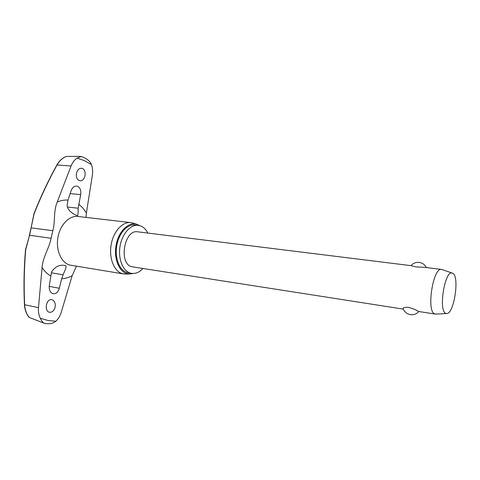 <?xml version="1.0" encoding="UTF-8"?>
<svg xmlns="http://www.w3.org/2000/svg" width="480" height="480" viewBox="0 0 480 480"><rect width="100%" height="100%" fill="white"/><g stroke="black" fill="none" stroke-linecap="round" stroke-linejoin="round"><path stroke-width="0.72" d="M31.11 227.85L33.93 213.948M25.572 249.492L29.574 235.254L34.074 213.87C40.686 197.1 48.348 180.81 57.048 165.012C59.472 160.722 62.604 157.872 66.432 156.45L66.276 156.48C62.442 157.908 59.316 160.734 56.892 164.964L71.076 165.984L57.186 202.11C60.798 200.478 64.41 199.806 68.022 200.094L71.052 190.824C72.252 187.638 74.082 186.048 76.548 186.066L77.61 186.324C80.256 187.776 81.276 190.548 80.676 194.634L78.21 208.206C78.18 213.414 77.91 215.88 77.394 215.604L76.698 215.412C75.798 215.184 67.572 211.692 67.11 205.278L68.022 200.094M44.82 323.454L44.646 323.424C43.08 322.95 41.64 321.234 40.326 318.27C38.802 315.27 38.19 311.724 38.484 307.644L42.072 267.612C42.792 256.944 49.146 248.55 51.09 238.272L52.836 230.7C55.506 220.926 53.226 211.77 57.186 202.11M71.076 165.984C72.54 162.372 74.538 159.756 77.082 158.124L81.162 156.552L82.224 156.822M29.244 317.472C26.466 314.022 24.93 309.78 24.642 304.74L24.462 304.788C24.774 309.738 26.304 313.926 29.052 317.346L44.574 323.406M147.894 233.082C146.058 229.512 143.652 227.136 140.676 225.948L138.288 225.354C130.554 224.322 122.076 233.784 120.042 246.24C117.912 258.678 122.772 270.942 130.338 273.066L131.58 273.348C135.606 273.888 139.392 272.292 142.932 268.554M138.288 225.354L135 224.97C127.248 223.932 118.764 233.358 116.73 245.778C114.606 258.18 119.484 270.408 127.068 272.538L131.58 273.348M133.062 223.116L130.812 222.606C122.442 221.502 113.28 231.618 111.108 244.956C108.834 258.276 114.144 271.386 122.34 273.648L125.94 274.068M133.116 273.474L129.624 273.996L126.84 273.576C118.65 271.314 113.538 257.748 116.244 244.458C118.836 231.138 128.46 221.85 136.584 224.196L139.8 225.654M82.404 168.51C87.21 170.268 85.212 181.482 80.124 180.786L79.164 180.552C76.884 179.28 75.984 176.862 76.47 173.31C77.304 170.034 78.936 168.348 81.354 168.246L82.404 168.51M78.654 204.138L82.872 208.014L86.4 212.946L92.352 175.212C92.922 171.36 92.622 167.82 91.458 164.592C90.444 162.078 88.452 159.996 85.482 158.34L84.69 157.944M55.248 306.348C54.42 310.422 52.518 312.402 49.548 312.294L49.524 312.288C43.818 311.424 46.218 298.26 51.852 299.682L51.924 299.7C54.354 300.558 55.458 302.778 55.248 306.348M59.334 288.252C58.146 292.11 56.1 293.934 53.196 293.724L53.064 293.694C50.232 292.668 48.966 290.04 49.272 285.804L51.606 271.788C55.296 266.562 59.682 264.456 64.77 265.476L65.268 265.584C66.726 265.428 66.15 268.122 63.534 273.672L61.65 278.748L59.334 288.252L49.212 286.356M76.428 266.232L72.186 275.652L61.218 312.36C60.048 316.116 58.254 319.086 55.824 321.258C53.064 323.418 49.494 324.168 45.102 323.508L44.916 323.472M436.026 314.094L434.664 313.896C426.186 311.358 433.08 266.982 441.552 269.436L442.242 269.628M441.552 269.436L424.62 267.336L415.854 266.898L410.94 265.644L137.664 231.81C124.254 229.086 118.344 263.67 131.73 266.73L403.35 309.12M403.248 308.862C402.63 307.71 404.364 307.194 408.462 307.326C413.244 308.736 416.544 310.08 418.362 311.358L418.812 311.526C416.556 314.022 413.754 315.06 410.388 314.634C406.956 313.962 404.574 312.036 403.248 308.862M445.74 313.326C438.222 310.92 444.786 270.048 452.178 273.054L452.856 273.348C459.828 276.858 453.876 314.748 446.526 313.53L445.74 313.326M86.4 212.946L86.004 217.398M66.432 156.45L78.132 156.366M29.388 235.224L31.104 227.874L52.836 230.7M38.484 307.644L24.642 304.74C23.79 286.344 24.144 267.996 25.71 249.696L29.574 235.254L51.09 238.272M55.824 321.258L47.994 320.508L40.326 318.27M77.082 158.124L84.51 160.692L91.458 164.592M130.812 222.606L77.97 216.462C69.318 215.328 59.988 224.886 57.894 237.57C55.704 250.242 61.314 262.806 69.798 265.068L123.636 273.942M72.186 275.652C68.778 277.578 65.262 278.616 61.65 278.748M50.628 275.904C47.352 273.984 44.502 271.218 42.072 267.612M78.21 208.206L67.428 207.036M63.03 274.812L51.294 272.778M80.676 194.634L70.134 193.632M45.102 323.508L44.724 323.436M85.482 158.34L81.978 156.72M129.624 273.996L125.226 274.08M452.178 273.054L441.804 269.478M426.306 267.546C424.836 264.618 422.454 262.902 419.172 262.404C415.866 262.11 413.142 263.202 411 265.674M446.526 313.53L435.564 314.124M435.312 314.094L418.812 311.526M33.888 213.87C40.506 197.082 48.174 180.78 56.886 164.97M25.524 249.684C23.958 268.002 23.604 286.368 24.456 304.782M77.664 156.342L81.162 156.552M136.584 224.196L132.378 222.906"/></g></svg>
